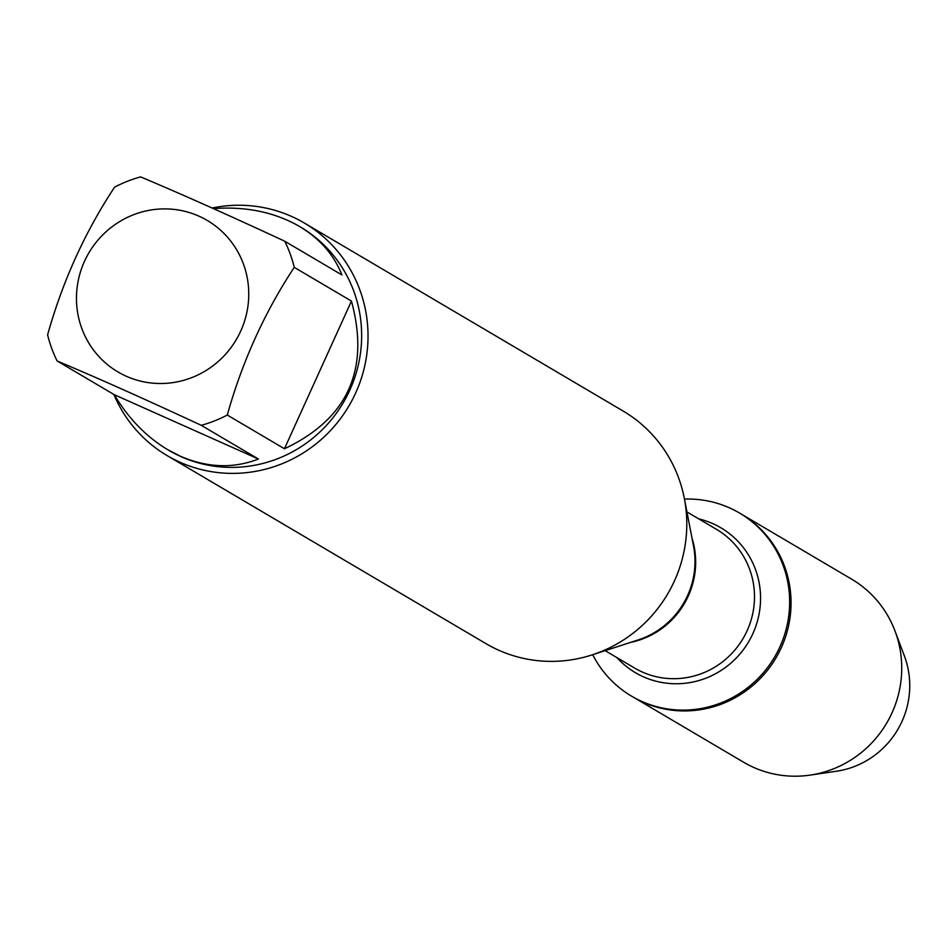 <?xml version="1.0" encoding="UTF-8"?>
<svg xmlns="http://www.w3.org/2000/svg" width="952" height="952" viewBox="0 0 952 952"><rect width="100%" height="100%" fill="white"/><g stroke="black" fill="none" stroke-linecap="round" stroke-linejoin="round"><path stroke-width="1.43" d="M684.464 499.098A106.279 103.387 120.5 0 1 729.411 507.821A106.279 103.387 120.5 0 1 739.514 513.033A106.279 103.387 120.5 0 1 774.571 657.094A106.279 103.387 120.5 0 1 631.533 696.126A106.279 103.387 120.5 0 1 592.703 654.69M739.514 513.033L851.588 579.125A106.279 103.387 120.5 0 1 895.047 631.093A106.279 103.387 120.5 0 1 810.104 775.106A106.279 103.387 120.5 0 1 753.698 767.431A106.279 103.387 120.5 0 1 743.607 762.219L632.925 696.935A106.279 103.387 -59.5 0 0 775.963 657.915A106.279 103.387 -59.5 0 0 740.894 513.854A106.279 103.387 120.5 0 1 778.796 652.81A106.279 103.387 120.5 0 1 643.016 702.148A106.279 103.387 120.5 0 1 632.925 696.935L631.533 696.126M167.147 455.615L485.901 643.6A135.017 131.34 -59.5 0 0 498.729 650.216A135.017 131.34 -59.5 0 0 592.096 654.893A135.017 131.34 -59.5 0 0 684.345 498.479A135.017 131.34 -59.5 0 0 623.072 411.002L304.319 223.018A135.017 131.34 120.5 0 1 352.466 399.542A135.017 131.34 120.5 0 1 179.976 462.232A135.017 131.34 120.5 0 1 167.147 455.615A135.017 131.34 120.5 0 1 113.859 394.437M212.141 208.012A135.017 131.34 120.5 0 1 291.49 216.401A135.017 131.34 120.5 0 1 304.319 223.018M126.295 376.242A87.929 85.525 -59.5 0 0 248.353 302.546A87.929 85.525 -59.5 0 0 142.038 211.939A87.929 85.525 -59.5 0 0 76.862 289.836A87.929 85.525 -59.5 0 0 126.295 376.242M284.446 448.761C347.742 418.892 370.066 369.673 351.443 301.082L284.446 448.761L227.278 415.048C242.308 361.474 264.632 312.244 294.263 267.357A129.615 126.081 -59.5 0 0 284.755 241.237C229.42 215.485 181.38 194.041 140.61 176.893A129.615 126.081 -59.5 0 0 114.597 187.163C84.954 232.038 62.63 281.268 47.6 334.842A129.615 126.081 -59.5 0 0 57.108 360.963C97.877 378.111 145.918 399.566 201.253 425.318A129.615 126.081 -59.5 0 0 227.278 415.048M351.443 301.082L294.263 267.357M284.755 241.237L341.935 274.95C333.985 254.815 319.836 238.643 299.487 226.433C274.652 212.165 245.973 206.227 213.474 208.607M114.276 394.687C128.449 418.487 146.287 436.837 167.802 449.725L180.273 456.175C207.227 467.837 233.288 468.789 258.432 459.031L114.276 394.687L57.108 360.963M258.432 459.031L201.253 425.318M299.987 226.731A129.615 126.081 120.5 0 1 300.499 227.04A129.615 126.081 120.5 0 1 346.718 396.496A129.615 126.081 120.5 0 1 181.13 456.674A129.615 126.081 120.5 0 1 168.813 450.332A129.615 126.081 120.5 0 1 168.314 450.034M810.104 775.106L836.451 771.239A85.025 82.717 -59.5 0 0 904.4 656.011L895.047 631.093M592.096 654.893L638.173 639.923A81.039 78.837 -59.5 0 0 693.532 546.043L684.345 498.479M692.009 538.13A80.527 78.338 120.5 0 1 630.51 642.41M605.127 650.656L634.675 668.09A80.527 78.338 -59.5 0 0 743.06 638.518A80.527 78.338 -59.5 0 0 716.499 529.348L686.939 511.926M698.744 518.888A84.109 81.812 120.5 0 1 712.893 523.671A84.109 81.812 120.5 0 1 744.44 648.229A84.109 81.812 120.5 0 1 616.92 657.618M300.499 227.04L299.487 226.433M168.813 450.332L167.802 449.725"/></g></svg>
